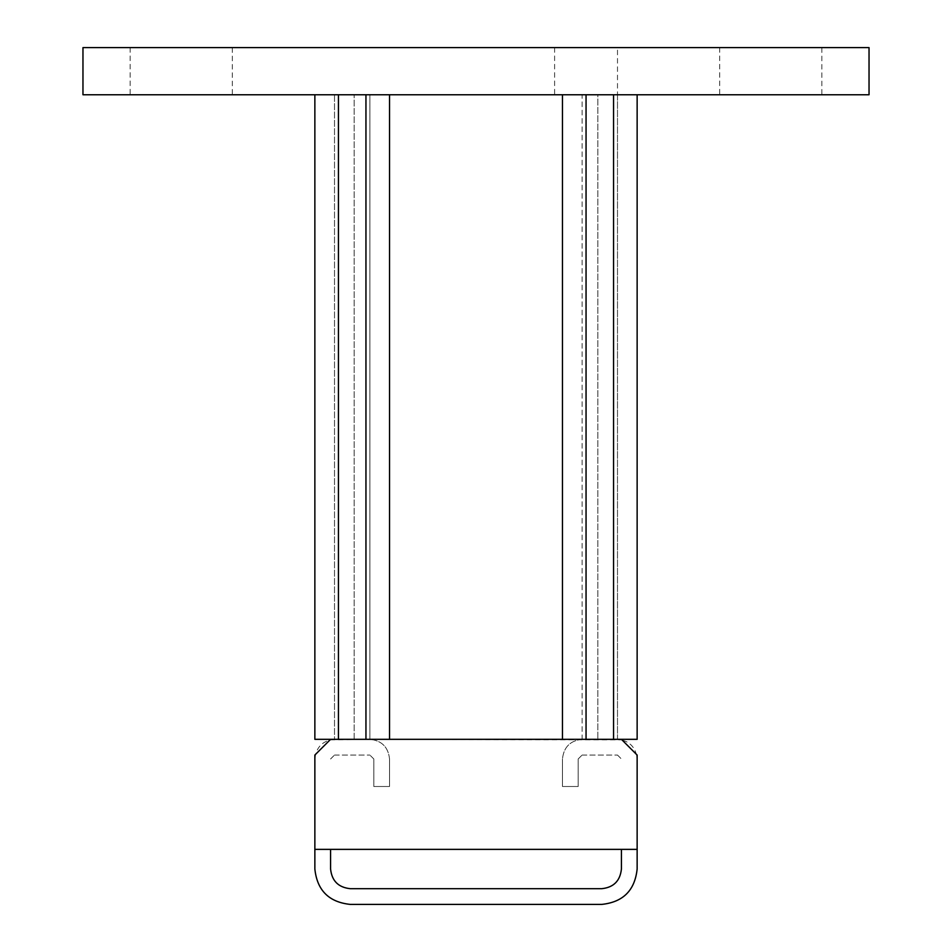 <?xml version="1.0" encoding="UTF-8"?>
<svg xmlns="http://www.w3.org/2000/svg" width="952" height="952" viewBox="0 0 952 952"><rect width="100%" height="100%" fill="white"/><g stroke="black" fill="none" stroke-linecap="round" stroke-linejoin="round"><path stroke-width="0.71" stroke-dasharray="4.76 3.57" d="M578.185 758.982L578.185 786.495L562.465 786.495L562.465 758.982L562.465 786.495L578.185 786.495L578.185 758.982L582.112 755.055L578.185 758.982M389.535 758.982L389.535 786.495L373.815 786.495L373.815 758.982L373.815 786.495L389.535 786.495L389.535 758.982C388.285 747.13 381.728 740.573 369.888 739.323C381.728 740.573 388.285 747.13 389.535 758.982M582.112 755.055L617.491 755.055L582.112 755.055M617.491 755.055L621.418 758.982L617.491 755.055M621.418 849.374L621.418 869.033C620.168 880.874 613.623 887.431 601.771 888.68L350.229 888.68C338.377 887.431 331.832 880.874 330.582 869.033L330.582 849.374M330.582 758.982L334.509 755.055L330.582 758.982M334.509 755.055L369.888 755.055L334.509 755.055M373.815 758.982L369.888 755.055L373.815 758.982M330.07 739.835L369.888 739.323L334.509 739.323C322.657 740.573 316.112 747.13 314.862 758.982L315.362 754.543M636.638 754.543L637.138 758.982C635.888 747.13 629.343 740.573 617.491 739.323L330.582 739.323L314.862 755.055L314.862 869.033C317.111 890.358 328.904 902.151 350.229 904.4L601.771 904.4C623.096 902.151 634.889 890.358 637.138 869.033L637.138 755.055L637.138 849.374L314.862 849.374L314.862 755.055L330.582 739.323L621.418 739.323L637.138 755.055L621.418 739.323L637.138 755.055L637.138 849.374L314.862 849.374L314.862 755.055L330.582 739.323L338.436 739.323L334.509 739.323L334.509 94.76L389.535 94.76L369.888 94.76L369.888 739.323L389.535 739.323L369.888 739.323L369.888 94.76M637.138 94.76L586.051 94.76L617.491 94.76L617.491 739.323L637.138 739.323L617.491 739.323L617.491 94.76L597.844 94.76L637.138 94.76L637.138 739.323L314.862 739.323L621.93 739.835M582.112 739.323C570.272 740.573 563.715 747.13 562.465 758.982C563.715 747.13 570.272 740.573 582.112 739.323L562.465 739.323L582.112 739.323L582.112 94.76L562.465 94.76L582.112 94.76L582.112 739.323L613.564 739.323L586.051 739.323L586.051 94.76L582.112 94.76M586.051 739.323L562.465 739.323L562.465 94.76L586.051 94.76M365.949 94.76L389.535 94.76L389.535 739.323L338.436 739.323L365.949 739.323L365.949 94.76L314.862 94.76L354.156 94.76L314.862 94.76L334.509 94.76L334.509 739.323L314.862 739.323L314.862 94.76M369.888 739.323L365.949 739.323M597.844 94.76L354.156 94.76L597.844 94.76L597.844 739.323L597.844 94.76M330.582 739.323L621.418 739.323M314.862 849.374L637.138 849.374M554.611 47.6L554.611 94.76L617.491 94.76L617.491 47.6L554.611 47.6L617.491 47.6M719.676 47.6L719.676 94.76L821.862 94.76L821.862 47.6L719.676 47.6L821.862 47.6M130.138 47.6L130.138 94.76L232.324 94.76L232.324 47.6L130.138 47.6L232.324 47.6M869.033 94.76L869.033 47.6L82.967 47.6L82.967 94.76L869.033 94.76M554.611 94.76L617.491 94.76M719.676 94.76L821.862 94.76M130.138 94.76L232.324 94.76M338.436 739.323L338.436 94.76M354.156 739.323L354.156 94.76L354.156 739.323M613.564 739.323L613.564 94.76"/><path stroke-width="1.43" d="M330.582 849.374L330.582 869.033C331.832 880.874 338.377 887.431 350.229 888.68L601.771 888.68C613.623 887.431 620.168 880.874 621.418 869.033L621.418 849.374M315.362 754.543L330.07 739.835M314.862 869.033L314.862 849.374L637.138 849.374L637.138 869.033C634.889 890.358 623.096 902.151 601.771 904.4L350.229 904.4C328.904 902.151 317.111 890.358 314.862 869.033M621.93 739.835L636.638 754.543M637.138 849.374L637.138 755.055L621.418 739.323L330.582 739.323L314.862 755.055L314.862 849.374M562.465 739.323L562.465 94.76M389.535 94.76L389.535 739.323M621.418 739.323L637.138 739.323L637.138 94.76M330.582 739.323L314.862 739.323L314.862 94.76M82.967 94.76L869.033 94.76L869.033 47.6L82.967 47.6L82.967 94.76M586.051 739.323L586.051 94.76M613.564 739.323L613.564 94.76M338.436 739.323L338.436 94.76M365.949 739.323L365.949 94.76"/></g></svg>
